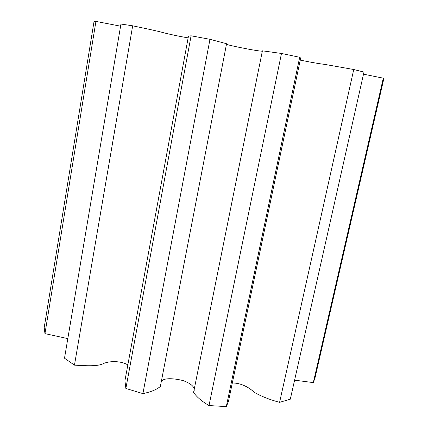 <?xml version="1.0" encoding="UTF-8"?>
<svg xmlns="http://www.w3.org/2000/svg" width="428" height="428" viewBox="0 0 428 428"><rect width="100%" height="100%" fill="white"/><g stroke="black" fill="none" stroke-linecap="round" stroke-linejoin="round"><path stroke-width="0.64" d="M94.005 21.657L95.931 21.4L44.961 333.621L44.191 327.602L94.005 21.657M120.942 24.048L132.675 25.803L74.456 365.143L64.505 358.215L120.942 24.048M191.081 35.808L209.971 39.312L142.904 393.616L125.864 388.453L191.081 35.808L188.459 36.129L124.928 380.701L125.864 388.453M281.48 53.457L299.691 57.288L226.294 406.6L208.998 405.551L281.48 53.457L262.396 50.83C263.669 51.611 259.181 51.087 248.925 49.252C238.888 47.342 227.177 44.892 226.471 44.234M353.747 69.513L363.977 72.091L290.302 399.212L279.591 402.336L353.747 69.513L324.927 64.414C318.764 63.676 310.541 62.242 300.253 60.113M383.29 78.174L383.809 78.789L314.944 378.175L313.307 382.605L383.29 78.174L363.511 74.162M120.584 26.183L95.931 21.4M188.138 37.857C179.182 36.434 166.631 33.63 161.789 32.255C155.995 30.693 143.161 28.018 132.675 25.803M142.904 393.616C150.736 392.032 156.552 389.657 160.356 386.489L226.567 43.731L209.971 39.312M226.294 406.6L228.402 401.651L300.681 58.074L299.691 57.288M313.307 382.605L294.592 380.16M279.591 402.336C269.688 399.677 261.182 396.312 254.082 392.246C250.15 388.169 241.301 382.776 232.324 383.028M208.998 405.551C201.658 401.213 196.516 396.826 193.579 392.39C195.799 387.955 192.333 384.028 183.179 380.615C173.998 378.277 162.859 377.496 161.238 381.915M127.838 364.913C120.134 360.317 107.872 361.077 102.656 363.955C96.551 366.614 84.412 365.678 74.456 365.143M67.811 338.618L44.961 333.621M193.579 392.39L262.396 50.83"/></g></svg>

